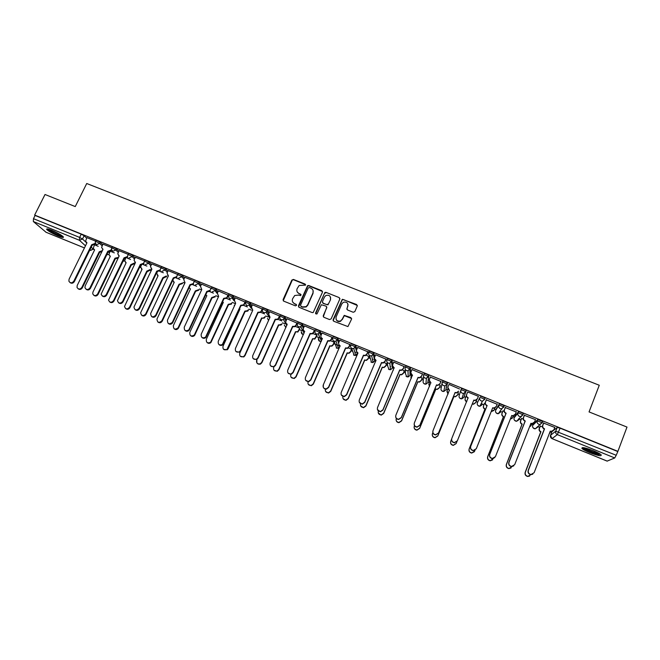 <?xml version="1.0" encoding="UTF-8"?>
<svg xmlns="http://www.w3.org/2000/svg" width="660" height="660" viewBox="0 0 660 660"><rect width="100%" height="100%" fill="white"/><g stroke="black" fill="none" stroke-linecap="round" stroke-linejoin="round"><path stroke-width="0.99" d="M305.539 285.137L305.11 284.072L293.428 279.436L291.844 280.087L283.082 299.599L283.693 301.133L295.399 305.836L296.513 305.382L296.084 304.31L294.566 303.699C292.52 302.626 291.86 300.993 292.594 298.79L294.707 295.515L298.411 295.086L300.721 295.606L300.605 294.17L299.087 293.568C297.041 292.504 296.389 290.878 297.115 288.684L299.137 285.483L305.539 285.137M305.605 284.683L293.576 279.774L292.355 279.955L283.206 300.754M296.563 304.862L294.566 303.699M301.092 294.756L299.087 293.568M542.52 421.798L542.677 421.402L537.76 419.587L533.181 424.165M522.902 415.033L523.339 413.572C521.532 412.409 519.907 411.815 518.471 411.766L514.61 416.592M503.712 407.269L504.149 405.809C502.326 404.629 500.717 404.036 499.323 404.011L496.171 409.084M390.159 366.374L390.629 366.572M372.38 359.131L373.131 359.461M354.758 351.945L355.757 352.399M301.983 330.173L302.849 330.784M51.744 230.299C47.726 228.731 46.093 228.492 46.835 229.589C48.922 231.487 52.75 233.64 58.319 236.041C62.337 237.616 63.987 237.856 63.253 236.758C61.19 234.877 57.354 232.724 51.744 230.299M593.398 450.714C585.206 447.637 581.394 446.894 581.955 448.478C583.118 449.584 585.701 450.962 589.702 452.628C597.836 455.697 601.664 456.448 601.178 454.872C600.014 453.766 597.415 452.38 593.398 450.714M353.224 312.262L354.832 311.611L357.25 306.042L356.598 304.499L342.309 299.302L333.085 319.688L333.729 321.247L347.935 326.584L351.549 319.176L350.897 317.617L344.231 315.364L342.152 319.333L340.436 321.04C337.103 321.552 335.676 320.174 336.138 316.924L341.847 303.889L343.365 302.28C346.772 301.595 348.265 302.923 347.845 306.273L346.896 308.451L347.539 309.994L353.224 312.262M34.642 215.077L45.02 194.494L75.256 206.58L86.724 183.505L599.272 385.25L589.058 411.914L627 427.078L617.9 451.349L34.642 215.077L35.095 215.465L33.478 218.683L79.645 237.427L82.508 239.011L86.848 243.037M322.468 292.24L321.832 290.705L308.773 285.524L307.618 285.664L298.46 305.778L299.079 307.312L312.163 312.576L313.211 312.51L322.468 292.24M325.999 292.363L339.158 297.577L339.793 299.12L331.122 318.904L329.522 319.555L323.87 317.278L323.235 315.736L326.766 307.709L326.131 306.166L321.337 304.747L317.122 313.665L316.726 314.086L315.562 313.038L324.901 292.454L325.999 292.363L339.158 297.577M551.892 431.788L552.568 431.194M553.567 430.394L557.197 427.465L555.753 431.186L616.201 455.268L614.732 457.957L607.159 461.101M183.109 282.406L184.297 282.884M184.412 282.934L184.833 283.107M199.386 289.022L201.589 289.913M215.779 295.688L218.32 296.719M232.279 302.396L234.778 303.41M248.902 309.152L251.353 310.15M265.642 315.959L268.042 316.94M282.497 322.814L284.848 323.771M299.475 329.719L301.768 330.652M316.569 336.674L322.319 339.009M333.787 343.67L335.23 344.264M335.329 344.297L339.669 346.063M351.128 350.724L352.588 351.318M368.593 357.827L370.078 358.429M375.045 360.451L375.977 360.83M386.191 364.98L387.684 365.59M392.601 367.587L393.657 368.016M403.912 372.19L405.43 372.801M410.289 374.781L411.46 375.26M421.765 379.442L423.291 380.069M428.109 382.024L429.396 382.552M439.741 386.76L441.292 387.387M446.053 389.326L447.463 389.895M457.85 394.119L459.426 394.762M464.129 396.676L465.663 397.295M476.108 401.544L477.65 402.171M481.214 403.623L483.978 404.745M494.521 409.035L495.957 409.621M499.867 411.205L502.417 412.244M513.067 416.575L514.404 417.12M518.669 418.852L520.987 419.793M531.754 424.174L532.983 424.669M537.619 426.558L539.707 427.408M550.58 431.83L551.702 432.284M617.9 451.349L616.201 455.268M35.095 215.465L81.254 234.168L84.109 235.752L86.625 238.12M46.043 232.246L33.338 221.537L33.478 218.683M111.878 247.723L102.902 244.134M128.18 254.339L119.047 250.684M144.606 260.997L135.316 257.276M161.139 267.712L151.693 263.917M177.779 274.51L168.185 270.608M184.816 277.299L183.752 279.576L185.039 282.67L167.458 320.158C167.475 323.953 169.084 324.712 172.276 322.443L189.964 284.674L193.19 283.627L194.353 281.16L184.8 277.34M211.456 288.42L201.531 284.13M228.352 295.267L218.377 290.961M245.363 302.173L235.356 297.841M262.507 309.119L252.442 304.78M279.766 316.115L269.659 311.759M297.157 323.169L287.009 318.796M300.564 327.451L300.836 326.84M314.671 330.272L304.474 325.883M332.318 337.425L322.072 333.028M350.089 344.635L339.793 340.222M367.991 351.887L357.654 347.474M369.088 356.68L366.25 355.212M386.034 359.205L375.639 354.775M386.677 363.833L384.293 362.538M404.2 366.572L393.756 362.15M404.398 371.027L402.468 369.922M422.507 373.997L411.997 369.584M422.243 378.279L420.783 377.363M440.954 381.472L430.369 377.099M440.22 385.588L439.23 384.862M459.541 389.012L448.981 384.392M458.337 392.947L457.817 392.411M467.61 391.941L478.451 396.338M497.17 404.266L486.346 399.877M485.207 403.54L484.457 403.557M516.244 411.914L505.271 407.55M504.141 411.238L502.887 411.056M535.45 419.636L524.345 415.288M523.223 418.984L521.466 418.597M554.804 427.441L543.559 423.077M542.446 426.797L540.177 426.203M477.37 402.872L479.803 397.609C481.148 397.617 482.749 398.211 484.588 399.391L482.435 401.14L481.28 400.942C479.861 400.207 479.374 399.094 479.803 397.609L477.37 402.872C476.957 404.308 477.428 405.38 478.797 406.098L479.903 406.279L482.056 404.778M466.29 390.629L465.77 391.916L463.609 393.467L462.396 393.277C460.993 392.543 460.515 391.438 460.944 389.961L461.472 388.674C462.776 388.657 464.359 389.251 466.216 390.448L463.84 397.37L461.761 398.863L460.597 398.681C459.244 397.972 458.774 396.899 459.195 395.472L460.829 390.332M442.241 382.346L442.761 381.092C444.023 381.059 445.591 381.645 447.463 382.858L445.756 390.035L443.759 391.495L442.53 391.322C441.193 390.621 440.731 389.557 441.152 388.138L442.043 383.361M423.67 374.798L424.182 373.56C425.411 373.51 426.97 374.104 428.852 375.325L427.804 382.75M405.248 367.298L405.751 366.094C406.939 366.028 408.482 366.613 410.388 367.851L410.52 374.236L409.984 375.515M386.95 359.865L387.453 358.677C388.6 358.594 390.134 359.18 392.057 360.434L392.617 365.038M392.741 366.242L392.287 368.338M368.8 352.481L369.295 351.318C370.4 351.219 371.926 351.805 373.865 353.067L374.69 356.986M351.268 344.017C352.333 343.893 353.851 344.479 355.806 345.757L356.854 349.322M333.382 336.765C334.405 336.625 335.907 337.21 337.879 338.506L339.1 341.814M315.62 329.571C316.602 329.414 318.095 329.992 320.092 331.303L321.461 334.422M297.99 322.426C298.939 322.253 300.415 322.831 302.437 324.159L303.922 327.129M280.483 315.332C281.399 315.142 282.868 315.727 284.905 317.064L286.506 319.91M263.109 308.286C263.983 308.088 265.452 308.665 267.506 310.027L269.206 312.774M245.858 301.298C246.7 301.084 248.152 301.661 250.231 303.031L252.021 305.704M228.739 294.36C229.54 294.129 230.983 294.707 233.087 296.092L234.96 298.7M211.736 287.471C212.495 287.224 213.939 287.801 216.059 289.204L218.014 291.753M194.857 280.632C195.583 280.368 197.018 280.945 199.163 282.364L201.185 284.864M177.639 274.799L178.093 273.834C178.794 273.562 180.221 274.139 182.383 275.575L184.478 278.033M160.982 268.042L161.444 267.077C162.121 266.805 163.548 267.391 165.709 268.818L167.879 271.252M144.449 261.327L144.903 260.37C145.563 260.098 146.982 260.683 149.16 262.111L151.404 264.528M128.024 254.669L128.486 253.704C129.129 253.44 130.54 254.026 132.726 255.453L135.036 257.846M111.721 248.053L112.183 247.087C112.811 246.832 114.213 247.409 116.407 248.837L118.783 251.221M95.527 241.477L95.997 240.52C96.599 240.265 98.002 240.85 100.196 242.269L102.646 244.645M95.683 241.164L86.864 237.633M290.887 374.36L290.812 374.525C290.326 377.099 291.39 378.337 294.013 378.246L295.886 376.645L312.584 338.704L314.82 339.058L317.072 335.544M98.224 246.312L94.694 244.885M518.95 418.522L519.379 418.489M484.663 399.572L485.108 398.096C483.268 396.916 481.676 396.313 480.323 396.313M617.628 451.473L560.101 428.167L557.197 427.465M114.337 252.862L110.781 251.419M130.564 259.454L126.976 257.994M146.908 266.096L143.278 264.619M163.367 272.778L159.703 271.293M179.941 279.51L176.245 278.017M196.63 286.291L192.901 284.782M213.444 293.123L209.682 291.596M230.373 300.003L226.578 298.46M247.426 306.933L243.598 305.374M264.611 313.912L260.238 312.139M281.911 320.941L277.579 319.184M299.335 328.028L295.399 326.428M316.891 335.156L312.914 333.539M334.207 342.193L330.561 340.709M351.582 349.247L348.34 347.935M297.182 291.852L299.227 293.882M292.718 302.074L294.715 304.004M322.542 291.555L308.905 285.854L307.741 285.995L298.551 306.892M309.317 287.529L308.203 287.983L300.539 305.192L300.976 306.273L302.577 306.916L306.058 306.644L307.675 304.837L312.906 293.057C313.632 290.854 312.964 289.228 310.918 288.164L309.317 287.529M313.046 290.392L313.038 293.37L307.808 305.143L306.19 306.941L302.717 307.213L301.117 306.57M339.883 298.485L339.248 297.891M326.84 307.007L323.284 316.767M326.106 292.677L324.522 293.329L315.628 313.822M330.421 299.409C330.808 295.969 329.274 294.673 325.817 295.531L324.456 297.041L322.443 301.603L323.078 303.138L326.807 304.631L328.408 303.979L330.52 299.722L330.577 297.363M322.484 302.618L323.078 303.138M330.52 299.722L327.971 304.87L323.185 303.443M348.043 304.392L346.896 309.367M336.088 319.316C336.93 321.296 338.407 321.964 340.527 321.329L342.152 319.333M351.632 318.549L344.322 315.661L342.243 319.621M357.34 305.481L343.439 299.558L342.4 299.615L333.11 320.686M101.59 252.26L99.231 251.782L102.399 250.61M94.38 245.091L93.25 248.317L94.611 249.901L77.195 285.508L77.038 287.455C78.466 289.542 80.058 289.542 81.823 287.438L99.231 251.782M99.709 252.227L82.335 287.834C81.114 289.575 79.703 289.88 78.094 288.742M94.528 250.066L94.116 249.661M86.881 237.592L85.577 241.18L86.963 242.797L69.069 279.221L68.904 281.218C70.364 283.346 71.998 283.346 73.804 281.193L91.691 244.72L94.924 243.515L95.428 243.994L92.194 245.19L74.341 281.605C73.087 283.396 71.635 283.701 69.993 282.538M86.881 242.971L86.468 242.558M95.246 242.872L94.924 243.515M91.691 244.72L92.194 245.19M118.115 258.126L115.574 258.695L114.972 258.192L118.495 257.359M109.873 251.864L108.916 254.521L110.319 256.303L92.944 292.075L92.73 293.799C94.075 296.117 95.708 296.191 97.614 294.013L114.972 258.192M115.426 258.637L98.101 294.401C96.871 296.159 95.453 296.464 93.827 295.309M110.236 256.468L109.783 256.03M134.607 263.546L131.398 265.147L130.812 264.652L134.178 263.109M125.549 258.53L124.715 260.741L126.134 262.738L108.553 300.127C109.774 302.725 111.424 302.899 113.504 300.638L130.812 264.652M131.249 265.081L113.965 301.018C112.736 302.791 111.301 303.088 109.667 301.909M126.052 262.919L125.557 262.441M47.421 228.929C49.277 231.033 60.324 236.42 63.096 236.593M62.477 236.057C60.728 236.453 49.013 230.728 48.23 229.086M49.772 229.556L61.174 235.133M600.303 454.162L598.364 454.096C593.818 453.362 583.754 449.031 583.39 447.661L583.39 447.661M584.834 447.917C588.481 450.227 592.903 452.009 598.108 453.255L599.041 453.379M582.433 447.604C584.116 449.485 594.536 453.808 599.313 454.6M102.919 244.093L101.599 247.508L103.026 249.332L85.181 285.92L84.959 287.686C86.328 290.062 87.994 290.136 89.95 287.909L107.778 251.262L111.037 250.058L111.507 250.519L108.256 251.724L90.461 288.313C89.199 290.12 87.739 290.425 86.081 289.237M102.935 249.505L102.481 249.059M111.424 249.249L111.037 250.058M107.778 251.262L108.256 251.724M119.072 250.643L117.744 253.861L119.196 255.907L101.137 294.154C102.382 296.81 104.074 296.983 106.21 294.673L123.989 257.854L127.248 256.641L127.702 257.095L124.443 258.299L106.689 295.07C105.427 296.885 103.958 297.19 102.284 295.977M119.105 256.08L118.61 255.601M127.743 255.626L127.248 256.641M123.989 257.854L124.443 258.299M150.587 269.957L147.337 271.631L146.767 271.153L150.183 269.527M141.388 265.13L140.638 266.986L142.057 269.23L124.509 306.454C125.549 309.367 127.215 309.647 129.508 307.312L146.767 271.153M147.18 271.573L129.954 307.675C128.708 309.466 127.264 309.754 125.614 308.558M141.966 269.412L141.43 268.9M166.675 276.4L163.375 278.173L162.838 277.695L166.295 275.987M157.377 271.689L156.692 273.257L158.087 275.756L140.638 312.774C141.405 316.016 143.071 316.437 145.629 314.028L162.838 277.695M163.226 278.108L146.042 314.383C144.796 316.189 143.335 316.478 141.677 315.249M157.996 275.946L157.418 275.393M179.38 284.691L179.017 284.287L182.243 283.099L182.597 283.503L179.38 284.691L162.253 321.139C160.99 322.963 159.522 323.243 157.839 321.981M172.763 280.244L174.232 282.34L156.94 319.102C157.369 322.69 159.002 323.251 161.857 320.793L179.017 284.287M174.141 282.529L173.506 281.927M135.333 257.235L134.03 260.23L135.481 262.523L117.463 300.613C118.511 303.592 120.219 303.88 122.579 301.488L140.308 264.487L143.583 263.274L144.012 263.719L140.737 264.924L123.04 301.876C121.762 303.699 120.285 304.004 118.594 302.767M135.391 262.713L134.846 262.193M144.218 261.954L143.583 263.274M140.308 264.487L140.737 264.924M151.709 263.876L150.463 266.632L151.882 269.189L133.955 307.065C134.739 310.39 136.447 310.819 139.07 308.344L156.742 271.169L160.033 269.948L160.429 270.385L157.146 271.598L139.507 308.723C138.22 310.571 136.727 310.868 135.028 309.606M151.792 269.387L151.198 268.818M160.85 268.224L160.033 269.948M156.742 271.169L157.146 271.598M168.209 270.567L167.038 273.067L168.399 275.905L150.637 313.533C151.074 317.204 152.749 317.782 155.677 315.257L173.291 277.893L176.6 276.672L176.971 277.101L173.679 278.322L156.082 315.62C154.786 317.493 153.277 317.774 151.569 316.486M168.308 276.103L167.665 275.492M177.672 274.403L176.6 276.672M173.291 277.893L173.679 278.322M195.64 291.316L195.302 290.92L198.544 289.724L198.874 290.128L195.64 291.316L178.447 328.168C177.127 329.81 175.684 330.008 174.116 328.762M189.131 287.636L190.484 288.956L173.365 325.586C173.39 329.29 174.966 330.041 178.084 327.822L195.302 290.92M193.281 283.445L193.537 284.039L190.319 285.087L172.664 322.806C171.303 324.489 169.826 324.695 168.226 323.416M189.964 284.674L190.319 285.087M212.017 297.99L211.703 297.602L214.954 296.406L215.267 296.794L212.017 297.99L194.634 335.387C193.248 336.715 191.879 336.781 190.509 335.585M205.738 294.797L206.861 295.63L189.791 332.434C189.659 335.923 191.152 336.798 194.287 335.057L211.703 297.602M201.547 284.08L200.483 286.374L201.795 289.476L184.264 327.154C184.124 330.726 185.658 331.617 188.867 329.835L206.753 291.497L210.086 290.268L210.16 291.093L207.083 291.901L189.23 330.182C187.811 331.543 186.4 331.609 184.998 330.388M211.15 287.974L210.086 290.268M228.517 304.714L228.228 304.334L231.083 303.748L231.487 303.13L231.775 303.509L231.363 304.128L228.517 304.714L210.895 342.589C209.509 343.637 208.213 343.588 207.001 342.449M222.535 301.876L223.344 302.346L206.332 339.322C206.077 342.606 207.496 343.588 210.573 342.268L228.228 304.334M218.402 290.911L217.338 293.213L218.666 296.34L201.201 334.199C200.937 337.557 202.381 338.563 205.54 337.21L223.666 298.37L226.595 297.775L227.007 297.14L226.891 298.171L223.971 298.765L205.879 337.549C204.451 338.621 203.123 338.572 201.886 337.4M228.302 295.366L227.304 297.536M228.071 294.83L227.007 297.14M245.124 311.479L244.86 311.108L247.549 310.703L248.135 309.903L248.391 310.274L247.805 311.075L245.124 311.479L228.22 348.628L227.271 349.775L223.616 349.354M239.506 308.905L239.943 309.111L222.989 346.261C222.643 349.354 223.979 350.419 226.982 349.462L244.86 311.108M235.373 297.792L234.316 300.11L235.661 303.245L218.254 341.294C217.899 344.462 219.26 345.551 222.337 344.57L240.702 305.299L243.458 304.879L244.06 304.062L243.73 305.266L240.974 305.679L222.651 344.891C221.24 345.724 219.986 345.584 218.897 344.462M245.388 302.115L244.324 304.45M245.116 301.744L244.06 304.062M261.847 318.293L264.14 317.674L264.899 316.726L265.13 317.089L264.371 318.037L261.847 318.293L245 355.624L243.787 356.945L240.339 356.301M256.633 315.909L239.761 353.257C239.357 356.177 240.611 357.308 243.515 356.647L244.736 355.327L261.616 317.938M252.466 304.722L251.41 307.048L252.78 310.208L235.43 348.447C235.018 351.433 236.297 352.597 239.275 351.912L240.52 350.559L257.854 312.271L260.444 312.007L261.228 311.033L260.683 312.378L258.101 312.65L240.801 350.881L239.555 352.225L236.024 351.565M262.531 309.061L261.467 311.413M262.276 308.698L261.228 311.033M278.693 325.157L281.993 323.945L281.053 325.017L278.693 325.157L261.904 362.67L260.444 364.114C257.639 364.543 256.468 363.371 256.905 360.591M257.111 359.296L256.658 360.294C256.212 363.074 257.392 364.254 260.205 363.825L261.665 362.381L278.479 324.811M269.692 311.701L268.637 314.036L270.022 317.221L252.739 355.641C252.285 358.495 253.489 359.7 256.369 359.263L257.87 357.778L275.137 319.291L277.555 319.151L278.52 318.054L277.777 319.522L275.36 319.663L258.118 358.083L256.625 359.568L253.267 358.71M279.799 316.058L278.734 318.417M279.568 315.711L278.52 318.054M299.813 328.944L297.875 332.021L295.474 331.733L297.685 331.683L299.64 328.597M273.892 366.894L273.677 367.389C273.207 370.054 274.321 371.266 277.035 371.027L278.718 369.484L295.474 331.733M295.655 332.071L278.933 369.765L277.25 371.299L274.123 370.301M287.034 318.739L285.986 321.082C285.516 322.484 285.937 323.524 287.224 324.209L270.171 362.893C269.684 365.632 270.831 366.869 273.611 366.622L275.335 365.046L292.545 326.37L294.814 326.329L295.936 325.124L295.003 326.683L292.735 326.725L275.558 365.343L273.842 366.919L270.633 365.887M297.182 323.103L296.125 325.479M296.983 322.773L295.936 325.124M312.584 338.704L314.663 338.728L316.915 335.206M312.741 339.034L296.076 376.909L294.203 378.51L291.184 377.355M304.507 325.817L303.46 328.177C302.998 329.587 303.418 330.635 304.722 331.32L287.735 370.202C287.232 372.834 288.321 374.104 291.019 374.014L292.933 372.364L310.076 333.498L312.205 333.531L313.483 332.244L312.37 333.877L310.241 333.844L293.131 372.652L291.217 374.294L288.115 373.106M314.704 330.198L313.649 332.599M314.531 329.885L313.483 332.244M334.315 342.466L333.284 344.817L331.897 346.129L329.95 346.038L331.774 345.807L333.16 344.495L334.174 342.177M308.055 381.76C307.593 384.236 308.624 385.481 311.149 385.498L313.186 383.848L329.818 345.724M329.95 346.038L313.343 384.112L311.314 385.753L308.36 384.442M322.105 332.953L321.065 335.321C320.603 336.74 321.032 337.796 322.344 338.489L305.423 377.561C304.912 380.119 305.959 381.406 308.575 381.439L310.662 379.748L327.739 340.675L329.736 340.766L331.163 339.421L329.868 341.104L327.871 341.014L310.827 380.02L308.748 381.703L305.72 380.35M332.351 337.351L331.295 339.76M332.203 337.046L331.163 339.421M351.656 349.503L350.633 351.879L349.115 353.24L347.284 353.1L349.016 352.927L350.534 351.565L351.541 349.231M325.397 389.128C325.025 391.479 326.04 392.7 328.424 392.791L330.611 391.108L347.176 352.795M347.284 353.1L330.742 391.363L328.564 393.038L325.652 391.545M339.834 340.139L338.795 342.524C338.341 343.942 338.77 345.007 340.098 345.708L323.243 384.978C322.724 387.461 323.738 388.773 326.287 388.897L328.523 387.173L345.526 347.911L347.416 348.051L348.967 346.657L347.523 348.373L345.642 348.241L328.663 387.436L326.428 389.161C323.887 389.029 322.872 387.725 323.392 385.242M350.13 344.545L349.074 346.978M340.164 346.013L338.803 344.462M350.006 344.264L348.967 346.657M369.13 356.582L368.099 358.982L366.473 360.385L364.741 360.212L366.399 360.088L368.033 358.685L369.031 356.342M342.887 396.478C342.557 398.747 343.538 399.968 345.848 400.125L348.158 398.425L364.658 359.914M364.741 360.212L348.265 398.665L345.955 400.364L343.068 398.665M357.687 347.383L356.656 349.775C356.202 351.202 356.647 352.267 357.984 352.976L341.195 392.452C340.675 394.878 341.657 396.198 344.149 396.412L346.516 394.663L363.454 355.195L365.236 355.369L366.911 353.933L365.31 355.682L363.536 355.509L346.624 394.911L344.264 396.66L341.294 394.919M368.041 351.796L366.985 354.255M357.984 352.976L356.606 351.549M367.942 351.533L366.911 353.933M386.727 363.718L385.696 366.143L383.963 367.57L382.322 367.381L383.914 367.29L385.654 365.854L386.653 363.503M360.541 403.796C360.178 406.04 361.135 407.278 363.412 407.509L365.838 405.793L382.272 367.092M382.322 367.381L365.912 406.015L363.495 407.731L360.599 405.793M375.68 354.676L374.657 357.076C374.203 358.52 374.649 359.593 376.002 360.302L359.287 399.976C358.768 402.352 359.725 403.689 362.159 403.969L364.642 402.204L381.513 362.538L383.196 362.736L384.978 361.276L383.245 363.041L381.562 362.843L364.724 402.443L362.241 404.209L359.279 402.212M376.002 360.302L374.542 358.661M386.084 359.089L385.027 361.581M386.001 358.858L384.978 361.276M404.456 370.887L403.417 373.354L401.585 374.806L400.026 374.591L401.569 374.534L403.409 373.082L404.398 370.714M393.764 367.76L393.162 370.507M378.345 411.097C377.899 413.35 378.823 414.628 381.117 414.942L383.641 413.209L400.01 374.319M400.026 374.591L383.691 413.424L381.175 415.156L378.271 412.912M393.805 362.018L392.782 364.444C392.337 365.887 392.791 366.96 394.152 367.678L377.512 407.558C376.992 409.901 377.924 411.238 380.325 411.584L382.907 409.802L399.704 369.938L401.305 370.153L403.186 368.659L401.321 370.45L399.721 370.227L382.957 410.033L380.374 411.807L377.404 409.505M394.226 367.991L392.626 365.797M404.266 366.432L403.202 368.957M404.209 366.234L403.186 368.659M422.326 378.097L421.27 380.622L419.347 382.09L417.871 381.859L419.364 381.826L421.286 380.35L422.276 377.974M411.625 374.872L411.073 376.192L411.262 378.411M396.322 418.358L396.28 418.473C395.769 420.725 396.668 422.045 398.97 422.425L401.577 420.684L417.879 381.596M417.871 381.859L401.593 420.89L398.986 422.631C397.353 422.499 396.388 421.624 396.099 420.024M411.197 378.568L410.891 377.264M412.063 369.418L411.048 371.852C410.602 373.304 411.064 374.393 412.434 375.111L395.868 415.198C395.348 417.508 396.272 418.852 398.632 419.248L401.313 417.458L418.027 377.388L419.554 377.619L421.525 376.109L419.546 377.899L418.019 377.668L401.329 417.673L398.656 419.463C396.974 419.323 395.983 418.432 395.686 416.782M412.508 375.424L410.866 372.958M422.59 373.808L421.509 376.39M422.548 373.667L421.525 376.109M440.335 385.308L439.255 387.94L437.25 389.425L436.012 389.251L437.291 389.169L439.296 387.684L440.286 385.291M429.66 381.925L429.008 383.493L429.586 386.174M414.48 425.568L414.307 425.989C413.803 428.208 414.686 429.536 416.955 429.965L419.653 428.216L435.872 388.93M435.839 389.185L419.636 428.406L416.947 430.155C415.14 429.924 414.191 428.917 414.092 427.111M429.503 386.38L428.827 384.293M430.46 376.876L429.445 379.327C429.008 380.787 429.478 381.876 430.856 382.602L414.373 422.895C413.853 425.172 414.76 426.533 417.087 426.97L419.851 425.172L436.499 384.895L437.951 385.143L440.005 383.608L437.91 385.407L436.458 385.159L419.834 425.378L417.079 427.168C415.222 426.938 414.249 425.898 414.15 424.05M430.939 382.915L429.264 380.143M441.078 381.183L439.964 383.881M441.02 381.158L440.005 383.608M458.444 392.667L457.372 395.307L455.293 396.808L453.94 396.561L455.367 396.569L457.446 395.06L458.428 392.659M447.884 388.872L447.076 390.844L448.099 393.871M432.844 432.646L432.473 433.562C431.97 435.757 432.844 437.093 435.088 437.555L437.852 435.798L454.006 396.313M453.94 396.561L437.811 435.98L435.047 437.737C433.042 437.382 432.127 436.21 432.292 434.206M448.008 394.102L446.927 391.347M448.998 384.392L447.991 386.851C447.554 388.319 448.033 389.416 449.419 390.142L433.01 430.65C432.498 432.902 433.397 434.272 435.691 434.75L438.529 432.952L455.103 392.452L456.497 392.716L458.626 391.174L456.423 392.972L455.029 392.708L438.487 433.141L435.658 434.932C433.595 434.577 432.655 433.372 432.828 431.318M449.501 390.464L447.843 387.37M475.612 402.732L473.476 404.25L472.246 404.019M472.345 403.788L473.575 404.011L475.72 402.501L476.702 400.084M466.257 395.843L465.275 398.252C464.855 399.688 465.333 400.768 466.694 401.486L466.802 401.527M451.547 439.263L450.772 441.185C450.277 443.363 451.135 444.7 453.362 445.203L456.192 443.446L456.967 441.532M456.118 443.611L453.288 445.368C451.077 444.873 450.211 443.528 450.706 441.358M466.702 401.758L466.603 401.717C465.242 400.999 464.772 399.927 465.193 398.491L465.217 398.417M467.676 391.966L466.669 394.433C466.24 395.909 466.719 397.015 468.121 397.749L451.795 438.463C451.283 440.698 452.174 442.076 454.451 442.588L457.355 440.781L473.847 400.075L475.183 400.339L477.386 398.788L478.393 396.313M468.204 398.071L468.031 397.996C466.628 397.262 466.141 396.165 466.579 394.688L466.603 394.606M477.279 399.036L475.076 400.587L473.748 400.323M457.281 440.954L454.377 442.761C452.1 442.249 451.217 440.88 451.72 438.644M484.588 403.293L483.615 405.71C483.194 407.154 483.673 408.243 485.05 408.961L469.202 448.866C468.715 451.028 469.573 452.372 471.776 452.9L474.664 451.143L475.035 450.227M491.255 411.452L494.134 409.992L494.934 407.995M493.886 410.462L491.156 411.683M474.334 451.737L471.669 453.057C469.474 452.529 468.616 451.184 469.111 449.023L484.927 409.183C483.557 408.466 483.079 407.385 483.491 405.941L483.615 405.71M484.564 403.276L483.491 405.941M486.486 399.597L485.488 402.072C485.059 403.557 485.554 404.671 486.964 405.413L486.841 405.644C485.43 404.91 484.935 403.796 485.364 402.32L486.469 399.58M496.031 406.939L493.886 408.26L492.632 408.004M476.215 448.841L473.245 450.64C470.992 450.103 470.118 448.726 470.613 446.507L487.022 405.718M487.146 405.479L470.72 446.341C470.217 448.561 471.091 449.938 473.352 450.483L476.322 448.676L492.731 407.756L494.026 408.028L496.295 406.461L497.285 403.969M503.052 410.792L502.087 413.226C501.674 414.678 502.161 415.767 503.547 416.493L487.773 456.605C487.294 458.758 488.144 460.111 490.33 460.663L493.449 458.469M510.345 419.067L512.688 417.541L513.323 415.932M512.251 418.25L510.419 419.067M492.632 459.863L490.198 460.804C488.012 460.251 487.162 458.898 487.649 456.753L503.39 416.707C502.012 415.981 501.526 414.892 501.938 413.44L502.087 413.226M503.002 410.767L501.938 413.44M505.453 407.278L504.454 409.777C504.034 411.262 504.529 412.385 505.956 413.127L505.791 413.35C504.372 412.607 503.877 411.493 504.298 410.008L505.395 407.261M514.891 414.925L512.837 415.99L511.665 415.742M494.777 457.619L492.269 458.584C490.025 458.015 489.159 456.629 489.654 454.427L505.981 413.424M506.137 413.201L489.786 454.278C489.291 456.481 490.165 457.867 492.409 458.436L495.437 456.629L511.764 415.486L513.01 415.767L515.336 414.191L516.326 411.691M521.664 418.349L520.69 420.799C520.286 422.26 520.781 423.357 522.176 424.083L506.492 464.401C506.005 466.537 506.855 467.899 509.025 468.484L512.077 466.595M529.634 426.616L531.374 425.139L531.91 423.769M530.731 426.055L529.567 426.781M511.055 467.965L508.868 468.608C506.698 468.031 505.849 466.669 506.327 464.541L521.994 424.289C520.6 423.555 520.105 422.458 520.517 421.006L520.69 420.799M521.54 418.407L520.517 421.006M524.552 415.024L523.562 417.532C523.141 419.034 523.652 420.156 525.088 420.907L524.898 421.121C523.462 420.37 522.951 419.248 523.372 417.747L524.419 415.09M533.874 422.928L531.943 423.769L530.846 423.538M513.694 465.927L511.442 466.587C509.215 465.993 508.348 464.607 508.835 462.412L525.08 421.195M525.269 420.981L509.008 462.272C508.513 464.467 509.38 465.861 511.615 466.455L514.701 464.64L530.945 423.283L532.15 423.563L534.534 421.987L535.516 419.471M540.4 425.964L539.443 428.422C539.038 429.891 539.542 430.996 540.952 431.731L525.343 472.263C524.865 474.391 525.707 475.753 527.876 476.355L530.896 474.672M549.153 434.016L550.688 431.558M529.625 476.05L527.678 476.47C525.517 475.868 524.675 474.507 525.154 472.379L540.73 431.92C539.327 431.186 538.824 430.089 539.228 428.62L539.443 428.422M540.226 426.063L539.228 428.62M543.807 422.829L542.817 425.353C542.404 426.855 542.924 427.985 544.368 428.744L544.137 428.942C542.693 428.191 542.182 427.061 542.594 425.552L543.617 422.928M552.997 430.955L550.168 431.392M532.768 474.218L530.764 474.656C528.544 474.037 527.687 472.634 528.165 470.456L544.327 429.016M544.558 428.818L528.371 470.332C527.885 472.51 528.751 473.913 530.97 474.532L534.113 472.717L550.267 431.145L551.43 431.425L553.872 429.833L554.854 427.309M532.686 425.428L537.248 420.898L542.157 422.713L539.806 424.504L538.791 424.297C537.339 423.547 536.827 422.408 537.248 420.898L537.76 419.587M533.206 424.116L532.702 425.378C532.298 426.838 532.802 427.928 534.196 428.662L535.169 428.86L537.496 427.325L536.819 427.309M514.107 417.854L517.952 413.077C519.387 413.119 521.012 413.721 522.819 414.884L520.534 416.658L519.478 416.452C518.034 415.701 517.531 414.579 517.952 413.077L518.471 411.766M514.627 416.559L514.123 417.821C513.719 419.273 514.206 420.354 515.592 421.08L516.607 421.278L518.875 419.752M495.668 410.338L498.803 405.314C500.197 405.339 501.806 405.941 503.63 407.113L501.41 408.87L500.305 408.672C498.877 407.921 498.374 406.808 498.803 405.314L499.323 404.011M496.18 409.06L495.677 410.314C495.272 411.757 495.751 412.838 497.129 413.564L498.184 413.754L500.395 412.236M551.917 431.722L550.522 435.311L555.753 431.186C555.34 432.712 555.868 433.851 557.329 434.61L552.032 438.619L607.274 461.142M614.732 457.957L557.329 434.61L560.101 428.167M84.109 235.752L82.508 239.011L79.415 240.273L33.338 221.537M91.245 247.112L93.39 249.364M93.472 248.968L90.412 250.338L89.9 249.868M85.478 245.825L79.415 240.273L79.645 237.427L81.254 234.168M45.738 232.122L84.455 247.912M89.793 250.082L90.766 250.445M542.726 421.6L542.239 422.854M460.944 389.961C462.256 389.953 463.832 390.538 465.688 391.743L463.84 397.37M447.546 383.031L445.764 390.01M428.934 375.49L427.82 382.709L425.89 384.186L424.603 384.021C423.266 383.32 422.812 382.264 423.241 380.853L423.547 376.406M410.462 367.999L409.934 369.27L410 375.466L408.161 376.918L406.799 376.769L405.454 373.618L405.298 369.427M392.139 360.575L391.603 361.837L392.32 368.272L390.563 369.699L389.12 369.567L387.799 366.432L387.255 362.414M373.939 353.199L373.403 354.461L374.723 361.201M375.218 360.046L373.106 362.53L371.572 362.423L369.385 355.352M355.88 345.881L355.344 347.135L356.499 351.17M356.722 351.928L357.283 354.123M357.72 353.116L355.781 355.402L354.148 355.319L351.656 348.257M337.953 338.621L337.417 339.859L338.613 343.159M339.372 345.246L339.883 346.657M339.364 347.87L336.847 348.274L334.042 341.154M320.158 331.411L319.613 332.648L320.941 335.676M322.113 338.382L322.352 338.926M302.495 324.25L301.95 325.479L303.394 328.35M284.963 317.147L284.411 318.367L285.97 321.123M267.556 310.093L267.003 311.305L268.661 313.978M250.272 303.088L249.719 304.301L251.476 306.9M233.12 296.134L232.559 297.338L234.415 299.896M216.084 289.228L215.531 290.433L217.47 292.941M199.171 282.381L198.619 283.577L200.64 286.044M177.507 275.08L177.532 275.022C178.233 274.75 179.66 275.335 181.822 276.763L182.383 275.575L181.822 276.763L183.925 279.205L181.822 276.771L178.662 278.058M165.709 268.818L165.148 270.006L167.326 272.423M149.16 262.111L148.599 263.29L150.843 265.691M132.726 255.453L132.157 256.625L134.483 259.009M140.572 265.279L141.067 265.79M116.407 248.837L115.838 250.008L118.231 252.384M124.352 258.481L125.177 259.298M100.196 242.269L99.635 243.433L102.085 245.8M108.248 251.74L109.395 252.846M95.428 241.684C96.03 241.428 97.432 242.014 99.635 243.433L96.533 244.703L95.263 243.004L95.428 241.684M108.916 254.529L106.862 254.595M111.614 248.259C112.241 247.995 113.644 248.581 115.838 250.008L112.728 251.278L111.433 249.364L111.614 248.259M127.735 255.75L127.924 254.875C128.56 254.611 129.979 255.197 132.157 256.625L129.038 257.903M144.177 262.16L144.342 261.541C145.002 261.277 146.421 261.863 148.599 263.29L145.456 264.569M160.768 268.595L160.883 268.257C161.56 267.993 162.979 268.57 165.148 270.006L162.005 271.293M194.296 281.82C195.022 281.564 196.457 282.142 198.602 283.561L195.442 284.873M211.183 288.667C211.942 288.428 213.386 289.006 215.507 290.408L212.338 291.736M228.187 295.564C228.979 295.334 230.431 295.911 232.535 297.297L232.081 298.039L229.366 298.642L228.187 295.564M245.314 302.511C246.147 302.296 247.599 302.874 249.678 304.243L249.059 305.176L246.51 305.605L245.314 302.511M262.564 309.507C263.431 309.309 264.899 309.887 266.953 311.239L266.161 312.328L263.786 312.625C262.498 311.941 262.086 310.901 262.564 309.507M279.939 316.552C280.846 316.371 282.323 316.948 284.361 318.293L283.396 319.506L281.176 319.688C279.881 319.003 279.469 317.955 279.939 316.552M297.445 323.656C298.386 323.491 299.871 324.068 301.884 325.388L300.77 326.708L298.7 326.799C297.396 326.114 296.975 325.058 297.445 323.656M315.076 330.8C316.058 330.652 317.551 331.237 319.547 332.541L318.285 333.952L316.354 333.968C315.043 333.275 314.614 332.219 315.076 330.8M332.838 338.002C333.861 337.87 335.362 338.456 337.342 339.751L335.948 341.228L334.141 341.195C332.813 340.494 332.376 339.43 332.838 338.002M350.732 345.262C351.796 345.147 353.306 345.733 355.262 347.012L353.743 348.546L352.052 348.472C350.716 347.762 350.278 346.698 350.732 345.262M368.758 352.572C369.864 352.473 371.382 353.059 373.321 354.329L371.695 355.905L370.103 355.798C368.758 355.088 368.305 354.016 368.758 352.572M386.925 359.939C388.063 359.857 389.598 360.442 391.52 361.697L389.779 363.313L388.286 363.182C386.925 362.464 386.471 361.383 386.925 359.939M405.224 367.356C406.403 367.298 407.946 367.884 409.852 369.121L408.02 370.78L406.609 370.623C405.24 369.905 404.778 368.816 405.224 367.356M423.654 374.839C424.875 374.789 426.434 375.383 428.323 376.604L426.401 378.287L425.065 378.114C423.687 377.388 423.217 376.299 423.654 374.839M442.233 382.371C443.495 382.338 445.063 382.932 446.935 384.145L444.931 385.852L443.66 385.671C442.266 384.937 441.796 383.839 442.233 382.371M124.715 260.865L123.065 261.154M140.621 267.242L139.441 267.63M156.643 273.652L156.016 273.983M234.242 305.217L234.432 305.935M267.481 318.417L268.579 320.438M285.945 327.525L284.295 325.05M303.509 334.513L302.618 334.331L301.257 331.716M321.288 341.352L319.671 341.278L318.367 338.399M550.498 435.377L550.522 435.311C550.126 436.78 550.63 437.877 552.032 438.619L551.966 438.587M99.858 252.293L99.379 251.848M82.335 287.834L81.823 287.438M91.839 244.786L92.342 245.256M73.804 281.193L74.341 281.605M115.574 258.695L115.12 258.258M98.101 294.401L97.614 294.013M131.398 265.147L130.969 264.709M134.434 263.901L134.005 263.472M113.965 301.018L113.504 300.638M107.935 251.328L108.413 251.79M89.95 287.909L90.461 288.313M124.146 257.911L124.6 258.365M106.21 294.673L106.689 295.07M147.337 271.631L146.924 271.21M150.373 270.394L149.969 269.965M129.954 307.675L129.508 307.312M163.375 278.173L162.995 277.761M166.427 276.928L166.048 276.507M146.042 314.383L145.629 314.028M140.464 264.553L140.893 264.99M122.579 301.488L123.04 301.876M156.898 271.227L157.303 271.664M139.07 308.344L139.507 308.723M173.456 277.959L173.836 278.388M190.13 284.74L190.484 285.153M47.173 228.904L46.835 229.589M106.854 254.603L108.933 254.669M199.163 282.364L198.47 283.833L200.508 286.325M216.059 289.204L215.226 290.928L217.231 293.51M233.087 296.092L232.081 298.039L234.11 300.82M250.231 303.031L249.059 305.176L251.221 308.344M267.506 310.027L266.161 312.328L269.692 317.955M284.905 317.064L283.396 319.506L286.836 325.528M302.437 324.159L300.77 326.708L304.087 333.209M320.092 331.303L318.285 333.952L321.436 341.03M337.879 338.506L335.948 341.228L338.588 348.315L336.253 347.927M355.806 345.757L353.743 348.546L355.781 355.402L353.521 354.948M373.865 353.067L371.695 355.905L373.106 362.53L370.912 362.018M392.057 360.434L389.779 363.313L390.563 369.699L388.418 369.138M410.388 367.851L408.02 370.78L408.161 376.918L406.057 376.299M428.852 375.325L426.401 378.287L425.89 384.186L423.819 383.518M447.463 382.858L446.935 384.145L444.931 385.852L443.759 391.495L441.705 390.778M466.216 390.448L465.688 391.743L463.609 393.467L461.761 398.863L459.715 398.079M485.108 398.096L484.588 399.391L482.435 401.14L479.903 406.279L477.848 405.438M504.149 405.809L498.184 413.754L496.114 412.83M523.339 413.572L522.819 414.884L516.607 421.278L514.511 420.28M542.677 421.402L542.157 422.713L535.169 428.86L533.041 427.762M123.04 261.203L124.724 260.997M139.4 267.712L140.621 267.366M155.958 274.098L156.635 273.768M234.316 305.316L234.465 305.869M252.351 310.018L252.664 310.472M267.556 318.533L268.57 320.455M284.369 325.182L285.928 327.558M301.323 331.84C301.24 333.448 301.966 334.356 303.493 334.546M318.425 338.522C318.268 340.667 319.225 341.616 321.28 341.368M93.53 249.067L90.544 250.421L89.776 250.107M550.572 435.493L551.991 438.628L607.2 461.15M45.886 232.204L84.439 247.937M193.19 283.627L193.537 284.039"/></g></svg>
